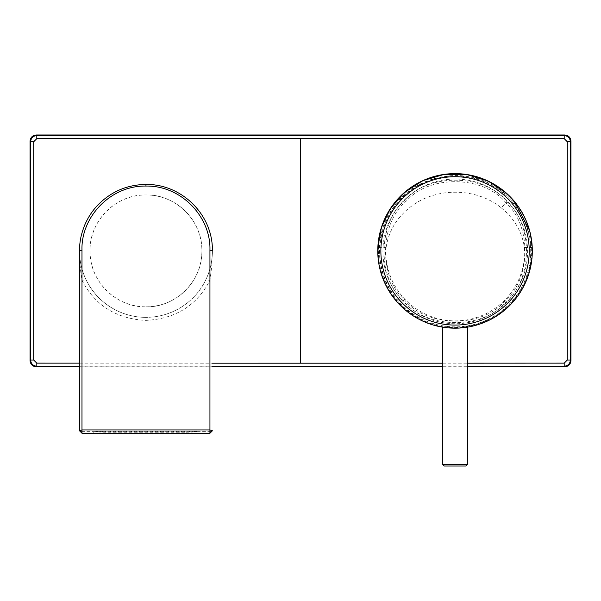 <?xml version="1.0" encoding="UTF-8"?>
<svg xmlns="http://www.w3.org/2000/svg" width="601" height="601" viewBox="0 0 601 601"><rect width="100%" height="100%" fill="white"/><g stroke="black" fill="none" stroke-linecap="round" stroke-linejoin="round"><path stroke-width="0.45" stroke-dasharray="3 2.25" d="M405.893 199.427C377.976 221.529 376.542 277.256 403.294 300.755C425.395 328.679 481.123 330.107 504.622 303.362C532.546 281.26 533.973 225.533 507.229 202.026C485.127 174.11 429.399 172.675 405.893 199.427M501.159 207.788C514.246 218.426 521.991 231.625 524.388 247.372L524.696 253.907A69.483 69.483 0 0 1 404.879 299.245A69.483 69.483 0 0 1 385.819 253.907L386.127 247.372C388.802 230.401 397.411 216.548 411.97 205.82C437.235 186.956 476.939 187.843 501.159 207.788L506.125 203.07C484.496 175.74 429.94 174.343 406.937 200.524C379.607 222.16 378.209 276.708 404.39 299.711L403.294 300.755M145.96 306.833A55.946 55.946 0 0 0 201.898 250.895A55.946 55.946 0 0 0 145.96 194.949C175.853 194.168 202.665 221.01 201.898 250.872C202.665 280.795 175.883 307.592 145.96 306.833C116.106 307.614 89.256 280.81 90.015 250.94C89.256 221.04 115.925 194.221 145.96 194.949A55.946 55.946 0 0 0 90.015 250.895A55.946 55.946 0 0 0 145.96 306.833M205.767 279.856C195.325 302.085 171.601 317.433 145.96 317.343A66.456 66.456 0 0 0 212.408 250.895A66.456 66.456 0 0 0 145.96 184.439A66.456 66.456 0 0 0 79.505 250.895A66.456 66.456 0 0 0 145.96 317.343C121.364 317.553 96.806 302.709 86.146 279.856C81.804 270.946 79.587 261.285 79.505 250.895C79.512 262.938 80.549 271.186 81.976 280.291C95.041 305.481 116.369 318.853 145.96 320.393C175.552 318.853 196.88 305.481 209.937 280.291L211.687 266.821L212.408 250.895C212.303 261.367 210.095 271.021 205.767 279.856L209.937 280.291L209.937 433.253L81.976 433.253L81.976 431.623L79.505 430.782M498.237 188.797C532.283 210.883 541.674 261.525 517.874 294.347C495.742 328.416 445.191 337.822 412.286 313.992C378.284 291.936 368.834 241.309 392.626 208.472C414.75 174.44 465.189 164.907 498.237 188.797M529.541 230.386L532.246 247.604L532.253 253.93A77.274 77.274 0 0 1 455.04 328.161A77.274 77.274 0 0 1 377.834 253.93L377.841 247.604M506.267 193.041L514.253 201.245M461.192 326.929L442.216 326.929L461.192 326.929M443.778 327.335L461.192 327.921C476.067 325.765 463.086 328.815 448.894 327.921L442.449 327.132M465.895 326.929L442.682 326.929L465.895 326.929M465.858 466.015L464.535 466.015M377.834 253.93L378.45 253.907L378.457 247.372C379.021 212.243 408.612 177.257 448.549 174.252C493.474 169.752 531.524 208.179 531.63 247.372L531.637 253.907A76.65 76.65 0 0 1 455.04 327.545A76.65 76.65 0 0 1 378.45 253.907L385.819 253.907M186.423 433.253L188.436 433.253M190.089 433.253L191.186 433.253M190.945 433.253L194.123 433.253M195.325 433.253L197.353 433.253M197.812 433.253L196.001 433.253M187.227 433.253L186.137 433.253M103.605 433.253L104.672 433.253M100.915 433.253L99.593 433.253M95.912 433.253L93.839 433.253M93.771 433.253L96.663 433.253M97.828 433.253L99.601 433.253M100.765 433.253L101.802 433.253M209.937 433.253L212.408 430.782L209.937 431.623L81.976 431.623L81.976 280.291L86.146 279.856C91.036 289.952 98.181 298.381 107.587 305.15C116.496 310.987 114.31 309.169 117.901 311.13M212.408 250.91L212.408 250.902C212.611 257.258 210.613 269.954 206.789 277.639M186.137 432.239C200.636 431.886 200.636 431.533 186.137 431.18L105.776 431.18C91.277 431.533 91.277 431.886 105.776 432.239L186.137 432.239M467.405 366.798L442.682 366.798M212.408 366.798L79.505 366.798M404.879 299.245L404.39 299.711C426.026 327.042 480.575 328.446 503.585 302.265C530.908 280.629 532.313 226.074 506.125 203.07L507.229 202.026M412.564 313.579A75.425 75.425 0 0 0 511.864 201.538A75.425 75.425 0 0 0 398.809 201.365A75.425 75.425 0 0 0 412.564 313.579M400.972 299.208A72.338 72.338 0 0 0 503.075 305.676A72.338 72.338 0 0 0 509.543 203.581A72.338 72.338 0 0 0 407.448 197.105A72.338 72.338 0 0 0 400.972 299.208M467.405 464.468L442.682 464.468M378.457 247.372L386.127 247.372M524.388 247.372L532.246 247.604L532.313 250.895M524.696 253.907L532.253 253.93M378.39 250.767L377.774 250.895M145.96 317.343L145.96 320.393M79.505 363.154L212.408 363.192M79.505 366.227L212.408 366.227M442.682 363.184L467.405 363.177M442.682 366.227L467.405 366.227M86.146 279.856L85.117 277.617C81.774 270.029 79.918 261.976 79.55 253.442L79.505 250.91M197.504 431.788C196.497 431.405 196.827 431.338 186.49 431.18L105.055 431.18L94.432 431.773M107.97 433.253L112.875 433.253M113.784 433.253L114.16 433.253M114.859 433.253L117.15 433.253M118.412 433.253L119.614 433.253M120.523 433.253L121.184 433.253M124.167 433.253L131.619 433.253M136.089 433.253L179.323 433.253M180.323 433.253L181.727 433.253M183.643 433.253L186.257 433.253M190.292 433.253L190.96 433.253M192.305 433.253L194.168 433.253M195.535 433.253L196.632 433.253M197.526 433.253L198.796 433.253M94.154 432.066L93.433 433.066"/><path stroke-width="0.9" d="M81.976 250.046L79.505 250.895L79.505 430.782L81.976 433.253L79.505 430.782L79.505 250.895C79.625 240.4 81.255 234.42 84.298 226.104C87.626 217.93 92.284 210.763 98.271 204.61C111.44 191.434 127.337 184.71 145.96 184.439C181.472 183.929 212.994 214.452 212.408 250.895L209.937 250.046L209.937 429.933L212.408 430.782L209.937 433.253L209.937 429.933L81.976 429.933L81.976 250.046C80.932 217.299 110.253 185.431 145.96 186.062C181.66 185.431 210.981 217.299 209.937 250.046M532.313 250.64L532.313 250.895A77.274 77.274 0 0 1 455.04 328.161A77.274 77.274 0 0 1 377.774 250.895A77.274 77.274 0 0 1 455.04 173.621A77.274 77.274 0 0 1 532.313 250.895L532.313 251.143M378.457 247.372L377.841 247.604L381.432 227.396L390.372 208.607L404.36 192.56L422.728 180.706L444.154 174.395L466.677 174.5L488.035 181.014L506.267 193.041M514.253 201.245L529.541 230.386M461.192 327.921L467.871 327.094L467.405 327.169L467.405 464.468L465.858 466.015L444.222 466.015L464.535 466.015M442.449 327.132L443.778 327.335M377.774 251.143L377.774 250.895A77.274 77.274 0 0 1 455.04 173.621A77.274 77.274 0 0 1 532.313 250.895M79.505 430.782L81.976 429.933L81.976 433.253L209.937 433.253M188.436 433.253L190.089 433.253M191.186 433.253L196.001 433.253M194.123 433.253L195.325 433.253M197.353 433.253L197.812 433.253M190.945 433.253L187.227 433.253M104.672 433.253L100.915 433.253M99.593 433.253L95.912 433.253M96.663 433.253L97.828 433.253M99.601 433.253L100.765 433.253M101.802 433.253L103.605 433.253M467.405 366.227L564.196 366.227L564.767 366.798C568.493 366.407 570.559 364.349 570.95 360.615L570.95 141.167C570.559 137.441 568.493 135.375 564.767 134.985L36.233 134.985C32.507 135.375 30.441 137.441 30.05 141.167L30.05 360.615L30.621 360.044C30.989 363.8 33.047 365.859 36.804 366.227L36.804 363.139L79.505 363.154M564.767 366.798L467.405 366.798M442.682 366.798L212.408 366.798M79.505 366.798L36.233 366.798C32.507 366.407 30.441 364.349 30.05 360.615M467.405 363.177L564.196 363.139L564.196 366.227C567.953 365.859 570.011 363.8 570.379 360.044A202697.482 3537.561 -90 0 1 570.379 141.738L567.291 141.738L564.196 138.643L36.804 138.643L33.709 141.738L33.709 360.044L36.804 363.139M570.95 141.167L570.379 141.738C570.011 137.982 567.953 135.924 564.196 135.556L564.196 138.643M564.196 363.139L567.291 360.044L567.291 141.738M564.767 134.985L564.196 135.556L36.804 135.556C33.047 135.924 30.989 137.982 30.621 141.738L33.709 141.738M529.226 250.895A74.178 74.178 0 0 1 455.04 325.073A74.178 74.178 0 0 1 380.861 250.895A74.178 74.178 0 0 1 455.04 176.709A74.178 74.178 0 0 1 529.226 250.895M442.682 327.169L442.682 464.468L467.405 464.468M145.96 184.439L145.96 186.062M30.05 141.167L30.621 141.738A202697.482 3537.561 90 0 1 30.621 360.044L33.709 360.044M36.233 134.985L36.804 135.556L36.804 138.643M570.95 360.615L570.379 360.044L567.291 360.044M212.408 363.192L442.682 363.184M36.233 366.798L36.804 366.227L79.505 366.227M212.408 366.227L442.682 366.227M300.5 138.583L300.5 363.199M442.682 464.468L444.222 466.015M106.978 433.253L107.97 433.253M112.875 433.253L113.784 433.253M114.16 433.253L114.859 433.253M117.15 433.253L118.412 433.253M119.614 433.253L120.523 433.253M121.184 433.253L124.167 433.253M131.619 433.253L136.089 433.253M179.323 433.253L180.323 433.253M181.727 433.253L183.643 433.253M186.257 433.253L190.292 433.253M190.96 433.253L192.305 433.253M194.168 433.253L195.535 433.253M196.632 433.253L197.526 433.253"/></g></svg>
